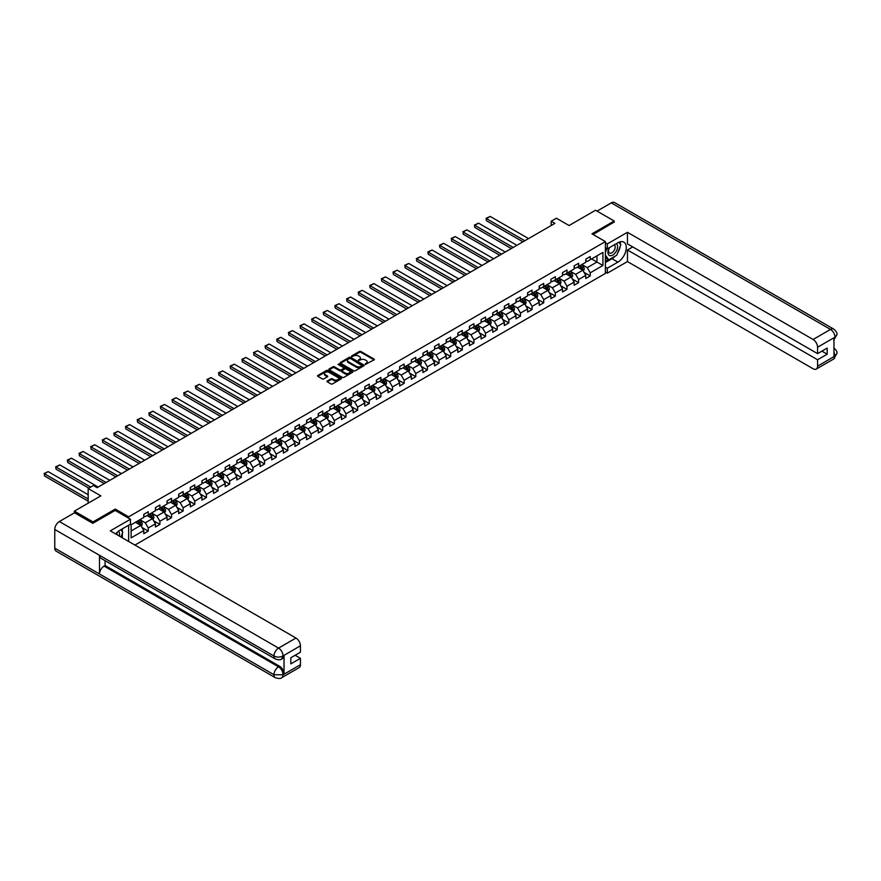 <?xml version="1.0" encoding="UTF-8"?>
<svg xmlns="http://www.w3.org/2000/svg" width="881" height="881" viewBox="0 0 881 881"><rect width="100%" height="100%" fill="white"/><g stroke="black" fill="none" stroke-linecap="round" stroke-linejoin="round"><path stroke-width="1.32" d="M365.252 364.415L374.051 359.922A1.035 0.595 0 0 0 374.051 359.074L360.88 351.475A1.035 0.595 0 0 0 359.415 351.475L351.64 355.968L351.64 356.552L353.666 355.968A3.315 1.916 0 0 1 358.347 355.968L359.448 356.607A3.315 1.916 0 0 1 360.417 357.961A3.315 1.916 0 0 1 359.448 359.316L358.446 360.483L360.472 359.9A3.315 1.916 0 0 1 365.152 359.9L366.254 360.538A3.315 1.916 0 0 1 367.223 361.893A3.315 1.916 0 0 1 366.254 363.236L365.252 363.82M327.28 380.966A1.035 0.595 0 0 0 327.28 381.814L330.981 383.94A1.035 0.595 0 0 0 332.445 383.94L341.079 378.962A1.035 0.595 0 0 0 341.079 378.114L327.908 370.505A1.035 0.595 0 0 0 326.444 370.505L317.81 375.493A1.035 0.595 0 0 0 317.81 376.341L322.27 378.918A1.035 0.595 0 0 0 323.734 378.918L327.435 376.782A1.035 0.595 0 0 0 327.435 375.934L325.221 374.656A2.764 1.597 0 0 1 324.406 373.533A2.764 1.597 0 0 1 326.113 372.057A2.764 1.597 0 0 1 329.131 372.399L337.808 377.409A2.764 1.597 0 0 1 338.612 378.533A2.764 1.597 0 0 1 336.905 380.008A2.764 1.597 0 0 1 333.888 379.667L332.445 378.83A1.035 0.595 0 0 0 330.981 378.83L327.28 380.966L327.28 381.814L330.981 379.689L330.981 378.83M614.178 222.309L614.178 221.01L595.534 210.251L569.071 225.536L556.396 218.213L551.176 221.23L554.909 223.378L97.108 487.689L93.386 485.53L88.166 488.548L88.166 503.183M115.235 510.451L115.235 509.075L93.012 521.904L74.378 511.145L100.841 495.86L88.166 488.548M115.235 509.075L128.648 516.828L605.379 241.592L605.379 273.44L134.914 545.064M614.178 221.01L591.966 233.839L605.379 241.592M353.744 370.802A1.035 0.595 0 0 0 355.208 370.802L363.842 365.813A1.035 0.595 0 0 0 363.842 364.976L350.671 357.367A1.035 0.595 0 0 0 349.206 357.367L340.562 362.355A1.035 0.595 0 0 0 340.562 363.203L353.744 370.802M338.326 364.569L352.444 372.399L343.821 377.376A1.035 0.595 0 0 1 342.357 377.376L329.186 369.767L329.186 368.919A1.035 0.595 0 0 0 329.186 369.767M329.186 368.919L332.886 366.793A1.035 0.595 0 0 1 334.351 366.793L339.692 369.877A1.035 0.595 0 0 0 341.156 369.877L343.601 368.456A1.035 0.595 0 0 0 343.601 367.619L338.04 364.404L339.064 363.809L352.455 371.54A1.035 0.595 0 0 1 352.455 372.388L352.455 371.54M74.378 512.863L74.378 511.145M93.012 521.904L93.012 523.193M128.648 541.452L128.648 525.219M128.648 518.204L128.648 516.828M142.039 527.521L148.261 531.122L148.261 527.972L155.419 523.843L155.419 526.981L159.89 524.404L159.89 521.266L167.049 517.125L167.049 520.275L171.52 517.687L171.52 514.548L178.678 510.418L178.678 513.557L183.16 510.969L183.16 507.83L190.307 503.701L190.307 506.839L194.789 504.262L194.789 501.113L201.947 496.983L201.947 500.122L206.418 497.545L206.418 494.395L213.576 490.265L213.576 493.415L218.048 490.827L218.048 487.689L225.206 483.548L225.206 486.697L229.677 484.11L229.677 480.971L236.835 476.841L236.835 479.98L241.306 477.403L241.306 474.253L248.464 470.124L248.464 473.262L252.946 470.685L252.946 467.536L260.104 463.406L260.104 466.545L264.575 463.968L264.575 460.829L271.733 456.688L271.733 459.838L276.205 457.25L276.205 454.111L283.363 449.982L283.363 453.12L287.834 450.532L287.834 447.394L294.992 443.264L294.992 446.403L299.463 443.826L299.463 440.676L306.621 436.547L306.621 439.685L311.092 437.108L311.092 433.959L318.25 429.829L318.25 432.978L322.732 430.391L322.732 427.252L329.89 423.111L329.89 426.261L334.362 423.673L334.362 420.534L341.52 416.405L341.52 419.543L345.991 416.955L345.991 413.817L353.149 409.687L353.149 412.826L357.62 410.249L357.62 407.099L364.778 402.969L364.778 406.108L369.249 403.531L369.249 400.392L376.407 396.252L376.407 399.401L380.889 396.813L380.889 393.675L388.047 389.545L388.047 392.684L392.519 390.096L392.519 386.957L399.677 382.828L399.677 385.966L404.148 383.389L404.148 380.24L411.306 376.11L411.306 379.248L415.777 376.672L415.777 373.522L422.935 369.392L422.935 372.542L427.406 369.954L427.406 366.815L434.564 362.675L434.564 365.824L439.035 363.236L439.035 360.098L446.193 355.968L446.193 359.107L450.676 356.519L450.676 353.38L457.834 349.25L457.834 352.389L462.305 349.812L462.305 346.662L469.463 342.533L469.463 345.671L473.934 343.094L473.934 339.956L481.092 335.815L481.092 338.965L485.563 336.377L485.563 333.238L492.721 329.109L492.721 332.247L497.192 329.659L497.192 326.521L504.35 322.391L504.35 325.53L508.833 322.953L508.833 319.803L515.98 315.673L515.98 318.812L520.462 316.235L520.462 313.085L527.62 308.956L527.62 312.105L532.091 309.517L532.091 306.379L539.249 302.238L539.249 305.388L543.72 302.8L543.72 299.661L550.878 295.531L550.878 298.67L555.349 296.082L555.349 292.944L562.507 288.814L562.507 291.952L566.979 289.375L566.979 286.226L574.137 282.096L574.137 285.235L578.619 282.658L578.619 279.519L585.777 275.379L585.777 278.528L590.248 275.94L590.248 272.802L602.923 265.478L602.923 252.395L596.955 255.842L596.955 262.042L602.923 265.478M148.261 531.122L143.79 533.699L143.79 530.56L131.115 537.873L131.115 524.79L143.79 517.477L143.79 514.328L148.261 511.751L148.261 514.889L155.419 510.76L155.419 507.61L159.89 505.033L159.89 508.172L167.049 504.042L167.049 500.904L171.52 498.316L171.52 501.465L178.678 497.325L178.678 494.186L183.16 491.598L183.16 494.748L190.307 490.607L190.307 487.468L194.789 484.891L194.789 488.03L201.947 483.9L201.947 480.751L206.418 478.174L206.418 481.312L213.576 477.183L213.576 474.044L218.048 471.456L218.048 474.595L225.206 470.465L225.206 467.326L229.677 464.739L229.677 467.888L236.835 463.747L236.835 460.609L241.306 458.021L241.306 461.17L248.464 457.041L248.464 453.891L252.946 451.314L252.946 454.453L260.104 450.323L260.104 447.174L264.575 444.597L264.575 447.735L271.733 443.606L271.733 440.467L276.205 437.879L276.205 441.029L283.363 436.888L283.363 433.749L287.834 431.161L287.834 434.311L294.992 430.17L294.992 427.032L299.463 424.455L299.463 427.593L306.621 423.464L306.621 420.314L311.092 417.737L311.092 420.876L318.25 416.746L318.25 413.607L322.732 411.02L322.732 414.158L329.89 410.028L329.89 406.89L334.362 404.302L334.362 407.451L341.52 403.311L341.52 400.172L345.991 397.584L345.991 400.734L353.149 396.604L353.149 393.455L357.62 390.878L357.62 394.016L364.778 389.887L364.778 386.737L369.249 384.16L369.249 387.299L376.407 383.169L376.407 380.03L380.889 377.442L380.889 380.581L388.047 376.451L388.047 373.313L392.519 370.725L392.519 373.874L399.677 369.734L399.677 366.595L404.148 364.018L404.148 367.157L411.306 363.027L411.306 359.877L415.777 357.301L415.777 360.439L422.935 356.309L422.935 353.171L427.406 350.583L427.406 353.721L434.564 349.592L434.564 346.453L439.035 343.865L439.035 347.015L446.193 342.874L446.193 339.736L450.676 337.148L450.676 340.297L457.834 336.168L457.834 333.018L462.305 330.441L462.305 333.58L469.463 329.45L469.463 326.3L473.934 323.723L473.934 326.862L481.092 322.732L481.092 319.594L485.563 317.006L485.563 320.144L492.721 316.015L492.721 312.876L497.192 310.288L497.192 313.438L504.35 309.297L504.35 306.159L508.833 303.582L508.833 306.72L515.98 302.59L515.98 299.441L520.462 296.864L520.462 300.003L527.62 295.873L527.62 292.734L532.091 290.146L532.091 293.285L539.249 289.155L539.249 286.017L543.72 283.429L543.72 286.578L550.878 282.438L550.878 279.299L555.349 276.711L555.349 279.861L562.507 275.731L562.507 272.581L566.979 270.004L566.979 273.143L574.137 269.013L574.137 265.864L578.619 263.287L578.619 266.425L585.777 262.296L585.777 259.157L590.248 256.569L590.248 259.708L602.923 252.395M147.072 515.583L152.435 518.678L145.277 522.807L139.914 519.713M143.79 515.748L145.277 516.607L148.261 514.889M145.277 522.807L148.261 527.972M152.435 518.678L155.419 523.843M158.701 508.866L164.064 511.96L156.906 516.101L151.543 512.995M155.419 509.031L156.906 509.901L159.89 508.172M156.906 516.101L159.89 521.266M164.064 511.96L167.049 517.125M170.33 502.148L175.693 505.254L168.546 509.383L163.172 506.278M167.049 502.324L168.546 503.183L171.52 501.465M168.546 509.383L171.52 514.548M175.693 505.254L178.678 510.418M181.96 495.43L187.334 498.536L180.176 502.666L174.801 499.571M178.678 495.607L180.176 496.466L183.16 494.748M180.176 502.666L183.16 507.83M187.334 498.536L190.307 503.701M193.589 488.724L198.963 491.818L191.805 495.948L186.431 492.853M190.307 488.889L191.805 489.748L194.789 488.03M191.805 495.948L194.789 501.113M198.963 491.818L201.947 496.983M205.229 482.006L210.592 485.101L203.434 489.23L198.071 486.136M201.947 482.171L203.434 483.041L206.418 481.312M203.434 489.23L206.418 494.395M210.592 485.101L213.576 490.265M216.858 475.288L222.221 478.383L215.063 482.524L209.7 479.418M213.576 475.465L215.063 476.324L218.048 474.595M215.063 482.524L218.048 487.689M222.221 478.383L225.206 483.548M228.487 468.571L233.85 471.676L226.692 475.806L221.329 472.701M225.206 468.747L226.692 469.606L229.677 467.888M226.692 475.806L229.677 480.971M233.85 471.676L236.835 476.841M240.117 461.853L245.491 464.959L238.333 469.088L232.958 465.994M236.835 462.029L238.333 462.888L241.306 461.17M238.333 469.088L241.306 474.253M245.491 464.959L248.464 470.124M251.746 455.147L257.12 458.241L249.962 462.371L244.588 459.276M248.464 455.312L249.962 456.171L252.946 454.453M249.962 462.371L252.946 467.536M257.12 458.241L260.104 463.406M263.375 448.429L268.749 451.524L261.591 455.664L256.217 452.559M260.104 448.594L261.591 449.464L264.575 447.735M261.591 455.664L264.575 460.829M268.749 451.524L271.733 456.688M275.015 441.711L280.378 444.806L273.22 448.947L267.857 445.841M271.733 441.888L273.22 442.747L276.205 441.029M273.22 448.947L276.205 454.111M280.378 444.806L283.363 449.982M286.644 434.994L292.007 438.099L284.849 442.229L279.486 439.134M283.363 435.17L284.849 436.029L287.834 434.311M284.849 442.229L287.834 447.394M292.007 438.099L294.992 443.264M298.274 428.276L303.637 431.382L296.479 435.511L291.115 432.417M294.992 428.452L296.479 429.311L299.463 427.593M296.479 435.511L299.463 440.676M303.637 431.382L306.621 436.547M309.903 421.57L315.277 424.664L308.119 428.794L302.745 425.699M306.621 421.735L308.119 422.605L311.092 420.876M308.119 428.794L311.092 433.959M315.277 424.664L318.25 429.829M321.532 414.852L326.906 417.946L319.748 422.087L314.374 418.982M318.25 415.028L319.748 415.887L322.732 414.158M319.748 422.087L322.732 427.252M326.906 417.946L329.89 423.111M333.172 408.134L338.535 411.24L331.377 415.369L326.014 412.264M329.89 408.31L331.377 409.169L334.362 407.451M331.377 415.369L334.362 420.534M338.535 411.24L341.52 416.405M344.801 401.417L350.164 404.522L343.006 408.652L337.643 405.557M341.52 401.593L343.006 402.452L345.991 400.734M343.006 408.652L345.991 413.817M350.164 404.522L353.149 409.687M356.431 394.71L361.794 397.805L354.636 401.934L349.272 398.84M353.149 394.875L354.636 395.734L357.62 394.016M354.636 401.934L357.62 407.099M361.794 397.805L364.778 402.969M368.06 387.992L373.434 391.087L366.276 395.228L360.902 392.122M364.778 388.158L366.276 389.028L369.249 387.299M366.276 395.228L369.249 400.392M373.434 391.087L376.407 396.252M379.689 381.275L385.063 384.369L377.905 388.51L372.531 385.404M376.407 381.451L377.905 382.31L380.889 380.581M377.905 388.51L380.889 393.675M385.063 384.369L388.047 389.545M391.318 374.557L396.692 377.663L389.534 381.792L384.16 378.698M388.047 374.733L389.534 375.592L392.519 373.874M389.534 381.792L392.519 386.957M396.692 377.663L399.677 382.828M402.958 367.84L408.321 370.945L401.163 375.075L395.8 371.98M399.677 368.016L401.163 368.875L404.148 367.157M401.163 375.075L404.148 380.24M408.321 370.945L411.306 376.11M414.588 361.133L419.951 364.227L412.793 368.357L407.429 365.263M411.306 361.298L412.793 362.168L415.777 360.439M412.793 368.357L415.777 373.522M419.951 364.227L422.935 369.392M426.217 354.415L431.58 357.51L424.422 361.651L419.059 358.545M422.935 354.591L424.422 355.45L427.406 353.721M424.422 361.651L427.406 366.815M431.58 357.51L434.564 362.675M437.846 347.698L443.22 350.803L436.062 354.933L430.688 351.827M434.564 347.874L436.062 348.733L439.035 347.015M436.062 354.933L439.035 360.098M443.22 350.803L446.193 355.968M449.475 340.98L454.849 344.086L447.691 348.215L442.317 345.121M446.193 341.156L447.691 342.015L450.676 340.297M447.691 348.215L450.676 353.38M454.849 344.086L457.834 349.25M461.104 334.273L466.478 337.368L459.32 341.498L453.957 338.403M457.834 334.439L459.32 335.298L462.305 333.58M459.32 341.498L462.305 346.662M466.478 337.368L469.463 342.533M472.745 327.556L478.108 330.65L470.95 334.78L465.586 331.685M469.463 327.721L470.95 328.591L473.934 326.862M470.95 334.78L473.934 339.956M478.108 330.65L481.092 335.815M484.374 320.838L489.737 323.933L482.579 328.073L477.216 324.968M481.092 321.014L482.579 321.873L485.563 320.144M482.579 328.073L485.563 333.238M489.737 323.933L492.721 329.109M496.003 314.121L501.377 317.226L494.219 321.356L488.845 318.25M492.721 314.297L494.219 315.156L497.192 313.438M494.219 321.356L497.192 326.521M501.377 317.226L504.35 322.391M507.632 307.403L513.006 310.508L505.848 314.638L500.474 311.544M504.35 307.579L505.848 308.438L508.833 306.72M505.848 314.638L508.833 319.803M513.006 310.508L515.98 315.673M519.261 300.696L524.635 303.791L517.477 307.921L512.103 304.826M515.98 300.861L517.477 301.72L520.462 300.003M517.477 307.921L520.462 313.085M524.635 303.791L527.62 308.956M530.902 293.979L536.265 297.073L529.107 301.214L523.743 298.108M527.62 294.155L529.107 295.014L532.091 293.285M529.107 301.214L532.091 306.379M536.265 297.073L539.249 302.238M542.531 287.261L547.894 290.367L540.736 294.496L535.373 291.391M539.249 287.437L540.736 288.296L543.72 286.578M540.736 294.496L543.72 299.661M547.894 290.367L550.878 295.531M554.16 280.543L559.523 283.649L552.365 287.779L547.002 284.684M550.878 280.72L552.365 281.579L555.349 279.861M552.365 287.779L555.349 292.944M559.523 283.649L562.507 288.814M565.789 273.837L571.163 276.931L564.005 281.061L558.631 277.967M562.507 274.002L564.005 274.861L566.979 273.143M564.005 281.061L566.979 286.226M571.163 276.931L574.137 282.096M577.418 267.119L582.793 270.214L575.634 274.343L570.26 271.249M574.137 267.284L575.634 268.154L578.619 266.425M575.634 274.343L578.619 279.519M582.793 270.214L585.777 275.379M591.592 258.937L596.955 262.042L587.264 267.637L581.9 264.531M585.777 260.578L587.264 261.437L590.248 259.708M587.264 267.637L590.248 272.802M551.176 221.23L551.176 225.536M131.115 530.99L140.806 525.395L135.432 522.29M140.806 525.395L143.79 530.56M584.015 272.35L590.248 275.94M572.386 279.068L578.619 282.658M560.757 285.774L566.979 289.375M549.127 292.492L555.349 296.082M537.498 299.21L543.72 302.8M525.869 305.927L532.091 309.517M514.229 312.634L520.462 316.235M502.599 319.351L508.833 322.953M490.97 326.069L497.192 329.659M479.341 332.787L485.563 336.377M467.712 339.504L473.934 343.094M456.072 346.211L462.305 349.812M444.442 352.929L450.676 356.519M432.813 359.646L439.035 363.236M421.184 366.364L427.406 369.954M409.555 373.07L415.777 376.672M397.926 379.788L404.148 383.389M386.285 386.506L392.519 390.096M374.656 393.223L380.889 396.813M363.027 399.941L369.249 403.531M351.398 406.648L357.62 410.249M339.769 413.365L345.991 416.955M328.139 420.083L334.362 423.673M316.499 426.8L322.732 430.391M304.87 433.507L311.092 437.108M293.241 440.225L299.463 443.826M281.612 446.942L287.834 450.532M269.982 453.66L276.205 457.25M258.342 460.378L264.575 463.968M246.713 467.084L252.946 470.685M235.084 473.802L241.306 477.403M223.455 480.519L229.677 484.11M211.825 487.237L218.048 490.827M200.196 493.944L206.418 497.545M188.556 500.661L194.789 504.262M176.927 507.379L183.16 510.969M165.298 514.097L171.52 517.687M153.668 520.814L159.89 524.404M365.538 364.514L366.254 364.106A3.315 1.916 0 0 0 367.223 362.752L367.223 361.893M360.417 357.961L360.417 358.82A3.315 1.916 0 0 1 359.448 360.175L358.732 360.582M374.051 359.074L374.051 359.922L360.88 352.334A1.035 0.595 0 0 0 359.415 352.334L351.926 356.662M363.842 364.976L363.842 365.813L350.671 358.226A1.035 0.595 0 0 0 349.206 358.226L340.584 363.203L340.562 362.355M362.014 365.692L350.451 358.424L348.358 359.041A3.315 1.916 0 0 0 347.389 360.384A3.315 1.916 0 0 0 348.358 361.739L356.265 366.309A3.315 1.916 0 0 0 360.946 366.309L362.014 365.692L362.014 366.551L362.014 365.956M347.389 360.384L347.389 361.254A3.315 1.916 0 0 0 348.358 362.598L348.358 361.739M362.014 366.551L360.946 367.168A3.315 1.916 0 0 1 356.265 367.168L348.358 362.598M329.197 369.778L332.886 367.652L332.886 366.793M343.909 368.038L343.909 368.897A1.035 0.595 0 0 1 343.601 369.315L341.156 370.736A1.035 0.595 0 0 1 339.692 370.736L334.351 367.652A1.035 0.595 0 0 0 332.886 367.652M345.231 373.07A2.764 1.597 0 0 0 348.248 373.423A2.764 1.597 0 0 0 349.955 371.947A2.764 1.597 0 0 0 349.151 370.813L346.09 369.051A1.035 0.595 0 0 0 344.625 369.051L342.18 370.472A1.035 0.595 0 0 0 342.18 371.308L345.231 373.07L345.231 373.94A2.764 1.597 0 0 0 348.248 374.282A2.764 1.597 0 0 0 349.955 372.806L349.955 371.947M341.872 370.89L341.872 371.749A1.035 0.595 0 0 0 342.18 372.167L342.18 371.308M345.231 373.94L342.18 372.167M338.612 378.533L338.612 379.403A2.764 1.597 0 0 1 336.905 380.878A2.764 1.597 0 0 1 333.888 380.526L332.445 379.689A1.035 0.595 0 0 0 330.981 379.689M324.406 373.533L324.406 374.392A2.764 1.597 0 0 0 325.221 375.515L325.221 374.656M327.413 376.793L325.221 375.515M341.079 378.114L341.079 378.962L327.908 371.375A1.035 0.595 0 0 0 326.444 371.375L317.821 376.352L317.81 375.493M583.376 271.238L584.268 269.002A2.797 1.608 -120 0 0 583.376 266.624L581.834 264.564M524.823 240.755L486.444 218.598L490.177 216.44L528.545 238.597M579.147 268.121L578.112 266.723M486.444 220.746L486.037 218.356L486.444 220.746L522.951 241.823M579.522 265.908L581.064 267.956A2.797 1.608 60 0 1 581.867 269.641L582.759 269.123A2.797 1.608 -120 0 0 581.956 267.439L580.414 265.39M579.72 265.787L581.427 268.066A1.421 0.826 60 0 1 581.68 268.507L582.759 269.123M486.037 218.356L490.177 216.44M609.156 247.803A6.85 3.953 120 0 0 610.335 255.71A6.85 3.953 120 0 0 616.524 250.81A6.85 3.953 120 0 0 616.359 243.641M609.553 247.583A4.691 2.709 120 0 0 609.531 253.023A4.691 2.709 120 0 0 610.225 253.232A4.691 2.709 120 0 0 614.509 249.775A4.691 2.709 120 0 0 614.222 244.896A4.691 2.709 120 0 0 614.211 244.885M618.98 242.209L620.808 244.819L616.788 255.193L608.738 259.84L605.379 257.582M608.738 259.84L605.379 255.072M605.379 252.395L606.855 248.596M119.32 536.066A6.85 3.953 120 0 0 118.417 531.276M117.14 534.8A4.691 2.709 120 0 0 116.655 532.873M120.884 529.701L122.756 532.366L120.961 537.014M615.301 256.052A11.86 6.85 120 0 1 612.02 258.728L617.911 262.12A11.86 6.85 120 0 0 625.653 251.669A11.86 6.85 120 0 0 623.836 242.165A11.86 6.85 120 0 0 617.911 242.749L607.317 248.86L607.317 243.916L627.448 232.298L813.097 339.482L830.508 329.428L611.304 202.872L597.032 211.11M617.911 262.12L607.317 268.231L607.317 273.187L627.448 261.569L627.448 249.984L817.579 359.756L817.579 366.166L835.089 355.957L833.977 356.486L833.977 337.974L834.99 337.17L817.579 347.224A6.321 3.656 -120 0 0 813.097 339.482M632.745 246.933L627.448 249.984M821.896 351.145L827.193 354.195L827.193 348.083L817.579 353.644L627.448 243.872L627.448 232.298M605.379 247.748L607.317 248.86M605.379 242.793L607.317 243.916M605.379 272.064L607.317 273.187M605.379 267.119L607.317 268.231M627.448 261.569L813.097 368.754A6.321 3.656 -120 0 0 816.269 369.062A6.321 3.656 -120 0 0 817.579 366.166M611.304 202.872A6.486 3.744 -60 0 1 614.553 202.553L833.756 329.109A6.486 3.744 -60 0 0 830.508 329.428A6.321 3.656 60 0 1 834.99 337.17M817.579 353.644L817.579 347.224M827.193 354.195L817.579 359.756M614.178 222.045L593.078 234.489M617.658 252.946A11.86 6.85 120 0 0 620.213 246.361M620.4 244.235A11.86 6.85 120 0 0 620.114 241.823M612.02 258.728L605.379 262.549M605.379 261.172L608.22 259.543M605.379 258.596L605.974 258.254M833.977 352.059L834.99 355.902M833.756 347.83C836.3 350.12 837.368 351.948 836.95 353.314L835.1 355.957M833.756 329.109C836.3 331.377 837.357 333.216 836.95 334.637L835.1 337.236M275.312 658.966A6.486 3.744 -60 0 1 273.969 656.037C276.953 657.468 279.938 657.457 282.911 656.004L281.711 658.955C280.654 660.034 278.517 660.034 275.312 658.966L100.841 558.235A6.486 3.744 -60 0 1 99.498 555.305L54.765 529.481A6.486 3.744 -60 0 1 59.346 521.541L74.522 512.786L92.791 523.325L115.158 510.418L130.443 519.239L130.443 524.184L119.849 530.296A11.86 6.85 120 0 0 115.697 533.974M130.443 519.239L110.312 530.858L295.961 638.042A6.321 3.656 60 0 1 300.432 645.795L300.432 652.204L290.818 657.766L290.818 663.878L300.432 658.316L300.432 664.737A6.321 3.656 60 0 1 299.122 667.633L281.711 677.687A6.321 3.656 -120 0 0 283.021 674.791L300.432 664.737M122.052 537.641L124.551 539.084M122.316 537.487L122.316 533.512M122.316 531.739L122.316 528.875M281.711 677.687C280.709 678.755 278.572 678.755 275.312 677.687L56.109 551.132A6.486 3.744 -60 0 1 54.765 548.169L99.498 573.994A6.486 3.744 -60 0 1 104.079 566.098L278.55 666.818L279.563 666.245A6.321 3.656 60 0 1 284.034 673.987L284.034 655.475A6.321 3.656 60 0 1 282.724 658.371L281.711 658.955M54.765 529.481L54.765 548.169M59.346 521.541L278.55 648.097A6.486 3.744 -60 0 0 273.969 656.037L99.498 555.305L99.498 573.994L273.969 674.725L283.021 674.791M300.432 658.316L295.146 655.266M105.092 560.69L105.092 565.514L279.563 666.245M105.092 565.514L104.079 566.098M571.747 277.956L572.639 275.72A2.797 1.608 -120 0 0 571.747 273.341L570.205 271.282M513.194 247.462L474.815 225.316L478.537 223.157L516.916 245.314M567.518 274.828L566.472 273.44M474.815 227.463L474.407 225.073L474.815 227.463L511.321 248.541M567.893 272.614L569.434 274.674A2.797 1.608 60 0 1 570.227 276.348L571.13 275.841A2.797 1.608 -120 0 0 570.326 274.156L568.785 272.097M568.091 272.504L569.798 274.784A1.421 0.826 60 0 1 570.051 275.213L571.13 275.841M474.407 225.073L478.537 223.157M560.118 284.662L560.999 282.438A2.797 1.608 -120 0 0 560.107 280.048L558.576 278M501.553 254.18L463.186 232.022L466.908 229.875L505.287 252.032M555.889 281.546L554.843 280.147M463.186 234.181L463.186 232.022L463.186 234.181L499.692 255.259M556.263 279.332L557.805 281.391A2.797 1.608 60 0 1 558.598 283.065L559.49 282.548A2.797 1.608 -120 0 0 558.697 280.874L557.155 278.814M556.462 279.222L558.169 281.502A1.421 0.826 60 0 1 558.422 281.931L559.49 282.548M462.767 231.791L466.908 229.875M548.489 291.38L549.37 289.144A2.797 1.608 -120 0 0 548.478 286.765L546.947 284.717M489.924 260.897L451.557 238.74L455.279 236.593L493.657 258.75M544.26 288.263L543.214 286.865M451.557 240.898L451.557 238.74L451.557 240.898L488.063 261.976M544.634 286.05L546.165 288.098A2.797 1.608 60 0 1 546.969 289.783L547.861 289.265A2.797 1.608 -120 0 0 547.068 287.591L545.526 285.532M544.821 285.94L546.528 288.219A1.421 0.826 60 0 1 546.793 288.649L547.861 289.265M451.138 238.509L455.279 236.593M536.859 298.097L537.74 295.862A2.797 1.608 -120 0 0 536.848 293.483L535.307 291.435M478.295 267.615L439.916 245.458L443.65 243.299L482.028 265.456M532.631 294.981L531.584 293.582M439.916 247.605L439.509 245.215L439.916 247.605L476.434 268.683M532.994 292.767L534.536 294.816A2.797 1.608 60 0 1 535.34 296.501L536.232 295.983A2.797 1.608 -120 0 0 535.428 294.298L533.897 292.25M533.192 292.646L534.899 294.926A1.421 0.826 60 0 1 535.163 295.366L536.232 295.983M439.509 245.215L443.65 243.299M525.219 304.815L526.111 302.579A2.797 1.608 -120 0 0 525.219 300.201L523.677 298.141M466.666 274.332L428.287 252.175L432.02 250.017L470.388 272.174M521.001 301.687L519.955 300.3M428.287 254.323L427.88 251.933L428.287 254.323L464.805 275.401M521.365 299.474L522.907 301.533A2.797 1.608 60 0 1 523.71 303.218L524.602 302.701A2.797 1.608 -120 0 0 523.799 301.016L522.268 298.967M521.563 299.364L523.27 301.643A1.421 0.826 60 0 1 523.523 302.073L524.602 302.701M427.88 251.933L432.02 250.017M513.59 311.533L514.482 309.297A2.797 1.608 -120 0 0 513.59 306.918L512.048 304.859M455.036 281.039L416.658 258.882L420.391 256.734L458.759 278.892M509.361 308.405L508.315 307.017M416.658 261.04L416.658 258.882L416.658 261.04L453.164 282.118M509.736 306.192L511.277 308.251A2.797 1.608 60 0 1 512.07 309.925L512.973 309.407A2.797 1.608 -120 0 0 512.169 307.733L510.628 305.674M509.934 306.081L511.641 308.361A1.421 0.826 60 0 1 511.894 308.791L512.973 309.407M416.25 258.651L420.391 256.734M501.961 318.239L502.853 316.004A2.797 1.608 -120 0 0 501.961 313.625L500.419 311.577M443.407 287.757L405.029 265.599L408.751 263.452L447.13 285.609M497.732 315.123L496.686 313.724M405.029 267.758L405.029 265.599L405.029 267.758L441.535 288.836M498.106 312.909L499.648 314.969A2.797 1.608 60 0 1 500.441 316.642L501.344 316.125A2.797 1.608 -120 0 0 500.54 314.451L498.998 312.392M498.305 312.799L500.012 315.079A1.421 0.826 60 0 1 500.265 315.508L501.344 316.125M404.621 265.368L408.751 263.452M490.332 324.957L491.213 322.721A2.797 1.608 -120 0 0 490.321 320.343L488.79 318.294M431.767 294.474L393.4 272.317L397.122 270.17L435.5 292.316M486.103 321.84L485.057 320.442M393.4 274.465L392.981 272.075L393.4 274.465L429.906 295.553M486.477 319.627L488.008 321.675A2.797 1.608 60 0 1 488.812 323.36L489.704 322.842A2.797 1.608 -120 0 0 488.911 321.158L487.369 319.109M486.664 319.517L488.371 321.796A1.421 0.826 60 0 1 488.636 322.226L489.704 322.842M392.981 272.075L397.122 270.17M478.702 331.674L479.583 329.439A2.797 1.608 -120 0 0 478.691 327.06L477.15 325.001M420.138 301.192L381.759 279.035L385.493 276.876L423.871 299.033M474.474 328.558L473.427 327.159M381.759 281.182L381.352 278.792L381.759 281.182L418.277 302.26M474.848 326.344L476.379 328.393A2.797 1.608 60 0 1 477.183 330.078L478.075 329.56A2.797 1.608 -120 0 0 477.282 327.875L475.74 325.827M475.035 326.223L476.742 328.503A1.421 0.826 60 0 1 477.006 328.943L478.075 329.56M381.352 278.792L385.493 276.876M467.062 338.392L467.954 336.157A2.797 1.608 -120 0 0 467.062 333.778L465.52 331.719M408.509 307.898L370.13 285.752L373.863 283.594L412.231 305.751M462.844 335.265L461.798 333.877M370.13 287.9L369.723 285.51L370.13 287.9L406.648 308.978M463.208 333.051L464.75 335.11A2.797 1.608 60 0 1 465.553 336.795L466.445 336.278A2.797 1.608 -120 0 0 465.642 334.593L464.111 332.533M463.406 332.941L465.113 335.221A1.421 0.826 60 0 1 465.377 335.65L466.445 336.278M369.723 285.51L373.863 283.594M455.433 345.099L456.325 342.874A2.797 1.608 -120 0 0 455.433 340.484L453.891 338.436M396.879 314.616L358.501 292.459L362.234 290.312L400.602 312.469M451.215 341.982L450.169 340.584M358.501 294.617L358.501 292.459L358.501 294.617L395.018 315.695M451.579 339.769L453.12 341.828A2.797 1.608 60 0 1 453.924 343.502L454.816 342.984A2.797 1.608 -120 0 0 454.012 341.31L452.471 339.251M451.777 339.659L453.484 341.938A1.421 0.826 60 0 1 453.737 342.368L454.816 342.984M358.093 292.228L362.234 290.312M443.804 351.816L444.696 349.581A2.797 1.608 -120 0 0 443.804 347.202L442.262 345.154M385.25 321.334L346.872 299.177L350.594 297.029L388.973 319.186M439.575 348.7L438.529 347.301M346.872 301.335L346.872 299.177L346.872 301.335L383.378 322.413M439.949 346.486L441.491 348.535A2.797 1.608 60 0 1 442.284 350.22L443.187 349.702A2.797 1.608 -120 0 0 442.383 348.028L440.841 345.969M440.148 346.376L441.855 348.656A1.421 0.826 60 0 1 442.108 349.085L443.187 349.702M346.464 298.945L350.594 297.029M432.175 358.534L433.056 356.298A2.797 1.608 -120 0 0 432.164 353.92L430.633 351.871M373.61 328.051L335.243 305.894L338.965 303.736L377.343 325.893M427.946 355.417L426.9 354.019M335.243 308.042L334.824 305.652L335.243 308.042L371.749 329.12M428.32 353.204L429.862 355.252A2.797 1.608 60 0 1 430.655 356.937L431.547 356.42A2.797 1.608 -120 0 0 430.754 354.735L429.212 352.686M428.518 353.083L430.225 355.362A1.421 0.826 60 0 1 430.479 355.803L431.547 356.42M334.824 305.652L338.965 303.736M420.545 365.252L421.426 363.016A2.797 1.608 -120 0 0 420.534 360.637L419.004 358.578M361.981 334.769L323.613 312.612L327.336 310.453L365.714 332.611M416.317 362.124L415.27 360.736M323.613 314.759L323.195 312.37L323.613 314.759L360.12 335.837M416.691 359.911L418.222 361.97A2.797 1.608 60 0 1 419.026 363.655L419.918 363.137A2.797 1.608 -120 0 0 419.125 361.452L417.583 359.404M416.878 359.8L418.585 362.08A1.421 0.826 60 0 1 418.849 362.509L419.918 363.137M323.195 312.37L327.336 310.453M408.916 371.969L409.797 369.734A2.797 1.608 -120 0 0 408.905 367.355L407.363 365.296M350.352 341.476L311.973 319.318L315.706 317.171L354.085 339.328M404.687 368.842L403.641 367.454M311.973 321.477L311.973 319.318L311.973 321.477L348.491 342.555M405.051 366.628L406.593 368.687A2.797 1.608 60 0 1 407.396 370.361L408.288 369.844A2.797 1.608 -120 0 0 407.485 368.17L405.954 366.111M405.249 366.518L406.956 368.798A1.421 0.826 60 0 1 407.22 369.227L408.288 369.844M311.566 319.087L315.706 317.171M397.276 378.676L398.168 376.44A2.797 1.608 -120 0 0 397.276 374.062L395.734 372.013M338.722 348.193L300.344 326.036L304.077 323.889L342.445 346.046M393.058 375.559L392.012 374.161M300.344 328.195L300.344 326.036L300.344 328.195L336.861 349.272M393.422 373.346L394.963 375.405A2.797 1.608 60 0 1 395.767 377.079L396.659 376.561A2.797 1.608 -120 0 0 395.855 374.888L394.325 372.828M393.62 373.236L395.327 375.515A1.421 0.826 60 0 1 395.591 375.945L396.659 376.561M299.936 325.805L304.077 323.889M385.647 385.393L386.539 383.158A2.797 1.608 -120 0 0 385.647 380.779L384.105 378.731M327.093 354.911L288.715 332.754L292.448 330.606L330.815 352.752M381.418 382.277L380.372 380.878M288.715 334.901L288.715 332.754L288.715 334.901L325.221 355.99M381.792 380.063L383.334 382.112A2.797 1.608 60 0 1 384.138 383.797L385.03 383.279A2.797 1.608 -120 0 0 384.226 381.594L382.684 379.546M381.991 379.953L383.698 382.233A1.421 0.826 60 0 1 383.951 382.662L385.03 383.279M288.307 332.522L292.448 330.606M374.018 392.111L374.91 389.876A2.797 1.608 -120 0 0 374.018 387.497L372.476 385.438M315.464 361.628L277.086 339.471L280.808 337.313L319.186 359.47M369.789 388.995L368.743 387.596M277.086 341.619L276.678 339.229L277.086 341.619L313.592 362.697M370.163 386.781L371.705 388.829A2.797 1.608 60 0 1 372.498 390.514L373.401 389.997A2.797 1.608 -120 0 0 372.597 388.312L371.055 386.263M370.361 386.66L372.068 388.939A1.421 0.826 60 0 1 372.322 389.38L373.401 389.997M276.678 339.229L280.808 337.313M362.388 398.829L363.269 396.593A2.797 1.608 -120 0 0 362.377 394.214L360.847 392.155M303.824 368.335L265.456 346.189L269.179 344.031L307.557 366.188M358.16 395.701L357.113 394.314M265.456 348.336L265.038 345.947L265.456 348.336L301.963 369.414M358.534 393.488L360.076 395.547A2.797 1.608 60 0 1 360.869 397.232L361.761 396.714A2.797 1.608 -120 0 0 360.968 395.029L359.426 392.97M358.721 393.378L360.428 395.657A1.421 0.826 60 0 1 360.692 396.087L361.761 396.714M265.038 345.947L269.179 344.031M350.759 405.535L351.629 403.355A2.797 1.608 -120 0 0 350.748 400.932L349.206 398.873M292.195 375.053L253.816 352.896L257.549 350.748L295.928 372.905M346.53 402.419L345.484 401.02M253.816 355.054L253.816 352.896L253.816 355.054L290.334 376.132M346.905 400.205L348.435 402.265A2.797 1.608 60 0 1 349.239 403.939L350.131 403.421A2.797 1.608 -120 0 0 349.339 401.747L347.797 399.688M347.092 400.095L348.799 402.375A1.421 0.826 60 0 1 349.063 402.804L350.131 403.421M351.629 403.355L349.889 404.357M253.409 352.664L257.549 350.748M339.119 412.253L340.011 410.017A2.797 1.608 -120 0 0 339.119 407.639L337.577 405.59M280.565 381.77L242.187 359.613L245.92 357.466L284.299 379.623M334.901 409.136L333.855 407.738M242.187 361.772L242.187 359.613L242.187 361.772L278.704 382.85M335.265 406.923L336.806 408.971A2.797 1.608 60 0 1 337.61 410.656L338.502 410.139A2.797 1.608 -120 0 0 337.698 408.465L336.168 406.405M335.463 406.813L337.17 409.092A1.421 0.826 60 0 1 337.434 409.522L338.502 410.139M241.779 359.382L245.92 357.466M327.49 418.971L328.382 416.735A2.797 1.608 -120 0 0 327.49 414.356L325.948 412.308M268.936 388.488L230.558 366.331L234.291 364.172L272.658 386.33M323.272 415.854L322.226 414.455M230.558 368.478L230.15 366.089L230.558 368.478L267.075 389.556M323.635 413.641L325.177 415.689A2.797 1.608 60 0 1 325.981 417.374L326.873 416.856A2.797 1.608 -120 0 0 326.069 415.171L324.527 413.123M323.834 413.53L325.541 415.799A1.421 0.826 60 0 1 325.794 416.239L326.873 416.856M230.15 366.089L234.291 364.172M315.861 425.688L316.753 423.453A2.797 1.608 -120 0 0 315.861 421.074L314.319 419.015M257.307 395.206L218.929 373.048L222.651 370.89L261.029 393.047M311.632 422.561L310.586 421.173M218.929 375.196L218.521 372.806L218.929 375.196L255.435 396.274M312.006 420.347L313.548 422.406A2.797 1.608 60 0 1 314.341 424.091L315.244 423.574A2.797 1.608 -120 0 0 314.44 421.889L312.898 419.841M312.204 420.237L313.911 422.517A1.421 0.826 60 0 1 314.165 422.946L315.244 423.574M218.521 372.806L222.651 370.89M304.231 432.406L305.112 430.17A2.797 1.608 -120 0 0 304.22 427.792L302.69 425.732M245.667 401.912L207.299 379.755L211.022 377.608L249.4 399.765M300.003 429.278L298.956 427.891M207.299 381.914L207.299 379.755L207.299 381.914L243.806 402.991M300.377 427.065L301.919 429.124A2.797 1.608 60 0 1 302.712 430.798L303.604 430.291A2.797 1.608 -120 0 0 302.811 428.607L301.269 426.547M300.575 426.955L302.282 429.234A1.421 0.826 60 0 1 302.535 429.664L303.604 430.291M206.892 379.524L211.022 377.608M292.602 439.112L293.483 436.877A2.797 1.608 -120 0 0 292.591 434.498L291.06 432.45M234.038 408.63L195.67 386.473L199.392 384.325L237.771 406.482M288.373 435.996L287.327 434.597M195.67 388.631L195.67 386.473L195.67 388.631L232.177 409.709M288.748 433.782L290.278 435.842A2.797 1.608 60 0 1 291.082 437.516L291.974 436.998A2.797 1.608 -120 0 0 291.182 435.324L289.64 433.265M288.935 433.672L290.642 435.952A1.421 0.826 60 0 1 290.906 436.381L291.974 436.998M195.252 386.241L199.392 384.325M280.973 445.83L281.854 443.595A2.797 1.608 -120 0 0 280.962 441.216L279.42 439.167M222.408 415.347L184.03 393.19L187.763 391.043L226.142 413.189M276.744 442.714L275.698 441.315M184.03 395.338L184.03 393.19L184.03 395.338L220.547 416.427M277.119 440.5L278.649 442.548A2.797 1.608 60 0 1 279.453 444.233L280.345 443.716A2.797 1.608 -120 0 0 279.552 442.031L278.011 439.982M277.306 440.39L279.013 442.669A1.421 0.826 60 0 1 279.277 443.099L280.345 443.716M183.622 392.959L187.763 391.043M269.333 452.548L270.225 450.312A2.797 1.608 -120 0 0 269.333 447.933L267.791 445.874M210.779 422.065L172.401 399.908L176.134 397.749L214.501 419.907M265.115 449.431L264.069 448.033M172.401 402.055L171.993 399.666L172.401 402.055L208.918 423.133M265.478 447.218L267.02 449.266A2.797 1.608 60 0 1 267.824 450.951L268.716 450.433A2.797 1.608 -120 0 0 267.912 448.748L266.381 446.7M265.677 447.096L267.384 449.376A1.421 0.826 60 0 1 267.648 449.817L268.716 450.433M171.993 399.666L176.134 397.749M257.704 459.265L258.596 457.03A2.797 1.608 -120 0 0 257.704 454.651L256.162 452.592M199.15 428.772L160.771 406.626L164.505 404.467L202.872 426.624M253.475 456.138L252.44 454.75M160.771 408.773L160.364 406.383L160.771 408.773L197.278 429.851M253.849 453.924L255.391 455.984A2.797 1.608 60 0 1 256.195 457.668L257.087 457.151A2.797 1.608 -120 0 0 256.283 455.466L254.741 453.407M254.047 453.814L255.754 456.094A1.421 0.826 60 0 1 256.008 456.523L257.087 457.151M160.364 406.383L164.505 404.467M246.074 465.972L246.966 463.747A2.797 1.608 -120 0 0 246.074 461.369L244.533 459.309M187.521 435.489L149.142 413.332L152.865 411.185L191.243 433.342M241.846 462.855L240.799 461.457M149.142 415.491L149.142 413.332L149.142 415.491L185.649 436.569M242.22 460.642L243.762 462.701A2.797 1.608 60 0 1 244.555 464.375L245.458 463.858A2.797 1.608 -120 0 0 244.654 462.184L243.112 460.124M242.418 460.532L244.125 462.811A1.421 0.826 60 0 1 244.378 463.241L245.458 463.858M148.735 413.101L152.865 411.185M234.445 472.69L235.326 470.454A2.797 1.608 -120 0 0 234.434 468.075L232.903 466.027M175.881 442.207L137.513 420.05L141.235 417.902L179.614 440.06M230.216 469.573L229.17 468.174M137.513 422.208L137.513 420.05L137.513 422.208L174.02 443.286M230.591 467.359L232.132 469.408A2.797 1.608 60 0 1 232.925 471.093L233.817 470.575A2.797 1.608 -120 0 0 233.025 468.901L231.483 466.842M230.778 467.249L232.496 469.529A1.421 0.826 60 0 1 232.749 469.958L233.817 470.575M137.095 419.819L141.235 417.902M222.816 479.407L223.697 477.172A2.797 1.608 -120 0 0 222.805 474.793L221.274 472.745M164.251 448.925L125.873 426.767L129.606 424.609L167.985 446.766M218.587 476.291L217.541 474.892M125.873 428.915L125.465 426.525L125.873 428.915L162.39 450.004M218.962 474.077L220.492 476.125A2.797 1.608 60 0 1 221.296 477.81L222.188 477.293A2.797 1.608 -120 0 0 221.395 475.608L219.854 473.56M219.149 473.967L220.856 476.236A1.421 0.826 60 0 1 221.12 476.676L222.188 477.293M125.465 426.525L129.606 424.609M211.176 486.125L212.068 483.889A2.797 1.608 -120 0 0 211.176 481.511L209.634 479.451M152.622 455.642L114.244 433.485L117.977 431.327L156.355 453.484M206.958 482.997L205.912 481.61M114.244 435.632L113.836 433.243L114.244 435.632L150.761 456.71M207.321 480.795L208.863 482.843A2.797 1.608 60 0 1 209.667 484.528L210.559 484.01A2.797 1.608 -120 0 0 209.755 482.325L208.224 480.277M207.52 480.674L209.226 482.953A1.421 0.826 60 0 1 209.491 483.394L210.559 484.01M113.836 433.243L117.977 431.327M199.547 492.842L200.439 490.607A2.797 1.608 -120 0 0 199.547 488.228L198.005 486.169M140.993 462.349L102.614 440.192L106.348 438.044L144.715 460.201M195.329 489.715L194.283 488.327M102.614 442.35L102.614 440.192L102.614 442.35L139.132 463.428M195.692 487.501L197.234 489.561A2.797 1.608 60 0 1 198.038 491.235L198.93 490.728A2.797 1.608 -120 0 0 198.126 489.043L196.595 486.984M195.89 487.391L197.597 489.671A1.421 0.826 60 0 1 197.851 490.1L198.93 490.728M102.207 439.96L106.348 438.044M187.917 499.549L188.809 497.313A2.797 1.608 -120 0 0 187.917 494.935L186.376 492.886M129.364 469.066L90.985 446.909L94.708 444.762L133.086 466.919M183.689 496.432L182.642 495.034M90.985 449.068L90.985 446.909L90.985 449.068L127.492 470.146M184.063 494.219L185.605 496.278A2.797 1.608 60 0 1 186.398 497.952L187.301 497.435A2.797 1.608 -120 0 0 186.497 495.761L184.955 493.701M184.261 494.109L185.968 496.388A1.421 0.826 60 0 1 186.221 496.818L187.301 497.435M90.578 446.678L94.708 444.762M176.288 506.267L177.169 504.031A2.797 1.608 -120 0 0 176.288 501.652L174.746 499.604M117.724 475.784L79.356 453.627L83.078 451.479L121.457 473.626M172.059 503.15L171.013 501.752M79.356 455.774L79.356 453.627L79.356 455.774L115.863 476.863M172.434 500.937L173.975 502.985A2.797 1.608 60 0 1 174.768 504.67L175.671 504.152A2.797 1.608 -120 0 0 174.867 502.467L173.326 500.419M172.632 500.826L174.339 503.106A1.421 0.826 60 0 1 174.592 503.536L175.671 504.152M78.949 453.396L83.078 451.479M164.659 512.984L165.54 510.749A2.797 1.608 -120 0 0 164.648 508.37L163.117 506.311M106.094 482.502L67.727 460.345L71.449 458.186L109.828 480.343M160.43 509.868L159.384 508.469M67.727 462.492L67.308 460.102L67.727 462.492L104.233 483.57M160.805 507.654L162.335 509.703A2.797 1.608 60 0 1 163.139 511.387L164.031 510.87A2.797 1.608 -120 0 0 163.238 509.185L161.697 507.137M160.992 507.533L162.699 509.813A1.421 0.826 60 0 1 162.963 510.253L164.031 510.87M67.308 460.102L71.449 458.186M153.03 519.702L153.911 517.466A2.797 1.608 -120 0 0 153.019 515.088L151.477 513.028M90.743 487.061L56.087 467.062L59.82 464.904L98.198 487.061M148.801 516.574L147.755 515.187M56.087 469.21L55.679 466.82L56.087 469.21L88.871 488.14M149.175 514.361L150.706 516.42A2.797 1.608 60 0 1 151.51 518.105L152.402 517.587A2.797 1.608 -120 0 0 151.609 515.903L150.067 513.854M149.363 514.251L151.069 516.53A1.421 0.826 60 0 1 151.334 516.96L152.402 517.587M55.679 466.82L59.82 464.904M141.389 526.42L142.281 524.184A2.797 1.608 -120 0 0 141.389 521.805L139.848 519.746M88.166 499.009L44.457 473.769L48.191 471.621L88.166 494.704M137.172 523.292L136.126 521.893M44.457 475.927L44.457 473.769L44.457 475.927L88.166 501.157M137.535 521.078L139.077 523.138A2.797 1.608 60 0 1 139.881 524.812L140.773 524.294A2.797 1.608 -120 0 0 139.969 522.62L138.438 520.561M137.733 520.968L139.44 523.248A1.421 0.826 60 0 1 139.705 523.677L140.773 524.294M44.05 473.538L48.191 471.621M366.254 364.106L366.254 363.236M358.446 360.483L358.446 359.889M359.448 360.175L359.448 359.316M351.64 356.552L351.64 355.968M359.415 352.334L359.415 351.475M360.88 352.334L360.88 351.475M349.206 358.226L349.206 357.367M350.671 358.226L350.671 357.367M356.265 367.168L356.265 366.309M360.946 367.168L360.946 366.309M334.351 367.652L334.351 366.793M339.692 370.736L339.692 369.877M341.156 370.736L341.156 369.877M343.601 369.315L343.601 368.456M339.064 364.668L339.064 363.809M332.445 379.689L332.445 378.83M333.888 380.526L333.888 379.667M327.435 376.782L327.435 375.934M326.444 371.375L326.444 370.505M327.908 371.375L327.908 370.505M582.517 270.06L584.246 269.057M581.956 267.439L583.376 266.624M579.973 268.584L581.064 267.956M836.95 353.336L833.679 359.007A6.321 3.656 -120 0 0 834.99 356.111M833.977 340.077L834.99 337.39M284.034 673.987L282.922 674.725M300.432 645.795L282.922 656.004M283.021 656.059L284.034 655.475M283.021 655.849A6.321 3.656 60 0 0 278.55 648.097L295.961 638.042M275.312 677.687A6.486 3.744 -60 0 1 273.969 674.725A6.486 3.744 -60 0 1 278.55 666.818C281.248 668.624 282.735 671.212 283.021 674.571M570.888 276.777L572.617 275.775M570.326 274.156L571.747 273.341M568.344 275.301L569.434 274.674M559.248 283.484L560.988 282.482M558.697 280.874L560.107 280.048M556.704 282.019L557.805 281.391M547.619 290.201L549.359 289.199M547.068 287.591L548.478 286.765M545.075 288.737L546.165 288.098M535.989 296.919L537.718 295.917M535.428 294.298L536.848 293.483M533.446 295.454L534.536 294.816M524.36 303.637L526.089 302.635M523.799 301.016L525.219 300.201M521.816 302.161L522.907 301.533M512.731 310.343L514.46 309.352M512.169 307.733L513.59 306.918M510.187 308.879L511.277 308.251M501.091 317.061L502.831 316.059M500.54 314.451L501.961 313.625M498.547 315.596L499.648 314.969M489.462 323.779L491.202 322.776M488.911 321.158L490.321 320.343M486.918 322.314L488.008 321.675M477.832 330.496L479.572 329.494M477.282 327.875L478.691 327.06M475.288 329.02L476.379 328.393M466.203 337.214L467.932 336.212M465.642 334.593L467.062 333.778M463.659 335.738L464.75 335.11M454.574 343.92L456.303 342.918M454.012 341.31L455.433 340.484M452.03 342.456L453.12 341.828M442.945 350.638L444.674 349.636M442.383 348.028L443.804 347.202M440.401 349.173L441.491 348.535M431.305 357.356L433.045 356.353M430.754 354.735L432.164 353.92M428.761 355.891L429.862 355.252M419.675 364.073L421.415 363.071M419.125 361.452L420.534 360.637M417.131 362.598L418.222 361.97M408.046 370.78L409.775 369.789M407.485 368.17L408.905 367.355M405.502 369.315L406.593 368.687M396.417 377.497L398.146 376.495M395.855 374.888L397.276 374.062M393.873 376.033L394.963 375.405M384.788 384.215L386.517 383.213M384.226 381.594L385.647 380.779M382.244 382.75L383.334 382.112M373.148 390.933L374.888 389.931M372.597 388.312L374.018 387.497M370.604 389.457L371.705 388.829M361.518 397.65L363.258 396.648M360.968 395.029L362.377 394.214M358.974 396.175L360.076 395.547M349.339 401.747L350.748 400.932M347.345 402.892L348.435 402.265M338.26 411.075L339.989 410.072M337.698 408.465L339.119 407.639M335.716 409.61L336.806 408.971M326.631 417.792L328.36 416.79M326.069 415.171L327.49 414.356M324.087 416.328L325.177 415.689M315.002 424.51L316.731 423.508M314.44 421.889L315.861 421.074M312.458 423.034L313.548 422.406M303.361 431.216L305.101 430.225M302.811 428.607L304.22 427.792M300.817 429.752L301.919 429.124M291.732 437.934L293.472 436.932M291.182 435.324L292.591 434.498M289.188 436.469L290.278 435.842M280.103 444.652L281.832 443.65M279.552 442.031L280.962 441.216M277.559 443.187L278.649 442.548M268.474 451.369L270.203 450.367M267.912 448.748L269.333 447.933M265.93 449.894L267.02 449.266M256.845 458.087L258.574 457.085M256.283 455.466L257.704 454.651M254.301 456.611L255.391 455.984M245.204 464.794L246.944 463.791M244.654 462.184L246.074 461.369M242.66 463.329L243.762 462.701M233.575 471.511L235.315 470.509M233.025 468.901L234.434 468.075M231.031 470.047L232.132 469.408M221.946 478.229L223.686 477.227M221.395 475.608L222.805 474.793M219.402 476.764L220.492 476.125M210.317 484.946L212.046 483.944M209.755 482.325L211.176 481.511M207.773 483.471L208.863 482.843M198.688 491.653L200.416 490.662M198.126 489.043L199.547 488.228M196.144 490.188L197.234 489.561M187.058 498.371L188.787 497.369M186.497 495.761L187.917 494.935M184.514 496.906L185.605 496.278M175.418 505.088L177.158 504.086M174.867 502.467L176.288 501.652M172.874 503.624L173.975 502.985M163.789 511.806L165.529 510.804M163.238 509.185L164.648 508.37M161.245 510.33L162.335 509.703M152.16 518.524L153.889 517.521M151.609 515.903L153.019 515.088M149.616 517.048L150.706 516.42M140.531 525.23L142.259 524.239M139.969 522.62L141.389 521.805M137.987 523.766L139.077 523.138M362.223 366.254L362.223 365.395M816.269 369.062L833.679 359.007M836.95 334.659L833.679 340.286"/></g></svg>
